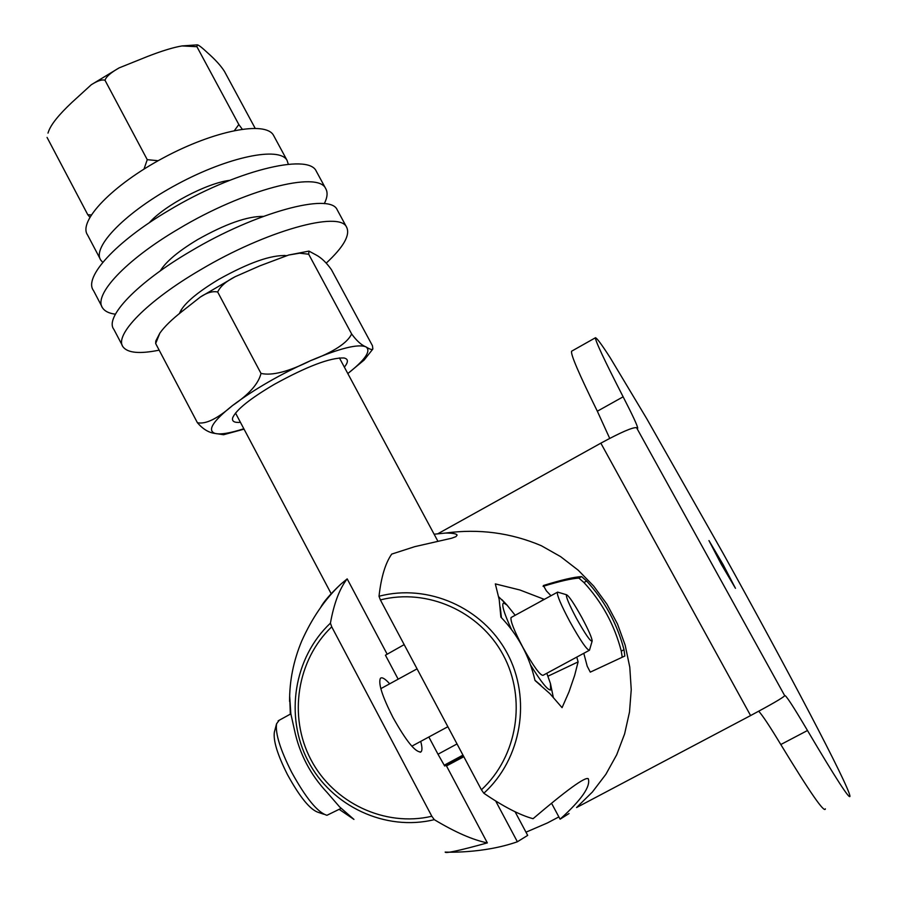 <?xml version="1.0" encoding="UTF-8"?>
<svg xmlns="http://www.w3.org/2000/svg" width="897" height="897" viewBox="0 0 897 897"><rect width="100%" height="100%" fill="white"/><g stroke="black" fill="none" stroke-linecap="round" stroke-linejoin="round"><path stroke-width="1.35" d="M255.129 128.249L224.452 71.39C220.875 65.75 215.19 59.494 207.398 52.643C202.004 47.586 198.652 44.985 197.318 44.861L196.903 46.689L182.001 45.938C173.345 47.395 161.909 50.894 147.669 56.421L119.066 67.914C110.779 72.635 106.093 76.75 105.005 80.27C102.09 79.272 97.515 80.764 91.27 84.755L71.951 102.393C58.821 114.715 51.006 124.448 48.505 131.59L47.989 133.104M105.005 80.27L147.254 159.677L158.164 160.72M196.903 46.689L238.826 124.526L242.224 129.134M234.498 130.469L238.826 124.526M144.002 169.085L147.254 159.677M100.06 258.706L87.581 235.003C77.781 221.402 112.271 185.141 163.456 157.816C214.529 130.312 265.658 120.658 273.518 135.312L273.955 136.131M47.059 137.42L87.794 214.731L91.214 214.966M89.857 217.197L87.794 214.731M240.452 422.352C234.173 422.857 231.617 421.265 232.76 417.565C236.416 409.604 250.274 398.526 274.359 384.331C306.998 366.357 330.186 357.567 343.899 357.97C348.384 358.867 348.541 361.928 344.37 367.165M398.156 679.175L385.43 655.191L404.177 644.629M434.114 534.208L445.585 533.053C452.817 533.076 456.651 533.771 457.1 535.128L455.956 536.63L451.707 538.211L414.762 546.654L391.709 554.099C385.385 563.103 381.147 577.152 379.016 596.27C427.622 583.342 482.642 607.347 507.074 652.994C531.73 698.494 521.74 758.884 483.819 793.228C503.329 806.549 519.744 815.048 533.053 818.703C566.59 790.145 584.99 776.802 588.253 778.674C590.888 786.355 581.503 799.855 560.087 819.196L552.081 804.239M560.087 819.196L569.034 813.545M438.061 533.637L600.844 443.163C620.982 432.253 632.89 427.095 636.556 427.69L784.662 695.601C785.514 694.491 793.116 706.13 807.491 730.517C835.869 778.529 850.031 800.393 849.964 796.121C848.54 785.155 786.265 666.998 723.027 553.18L646.737 418.686L610.252 357.836C601.965 344.919 597.043 338.225 595.496 337.732C594.89 339.985 604.107 359.675 623.135 396.81C632.867 415.715 637.722 426.21 637.722 428.295L636.556 427.69M515.069 811.74L527.683 835.387L517.378 841.767C482.642 854.045 443.858 852.105 445.181 852.072C445.215 853.675 459.264 850.625 487.351 842.9C472.842 839.962 455.16 832.214 434.283 819.656L431.827 816.259C384.746 827.337 333.325 802.804 310.833 759.512C288.128 716.322 296.929 659.99 331.722 626.835L431.827 816.259M495.671 800.999L517.378 841.767M558.865 816.898L547.484 822.919L525.978 832.192M600.844 443.163L750.587 715.571L576.58 807.535L592.401 792.006L605.867 774.313L616.688 754.803L624.615 733.903L629.503 712.016L631.241 689.636L629.784 667.2L625.175 645.19L617.517 624.065L606.977 604.253L593.769 586.178L578.195 570.189L560.58 556.611L541.295 545.701C510.785 532.762 478.886 528.546 445.585 533.053M576.782 657.086L578.105 661.896L574.663 675.363L569.001 691.867L562.06 707.666L549.895 693.639L535.004 680.487C529.398 656.088 518.029 634.964 500.874 617.102L499.203 599.577L495.323 583.891L519.912 589.991L544.311 599.375M550.971 595.731L546.408 590.899L543.369 585.528C561.41 579.933 574.147 576.962 581.615 576.603L586.638 581.043C604.69 600.777 617.147 623.662 624.009 649.686L624.839 656.021L590.293 672.133L587.21 666.191L583.79 653.296M379.016 596.27L380.384 599.914C427.174 587.916 479.794 611.216 503.195 654.967C526.819 698.584 517.524 756.496 481.42 789.786L380.384 599.914M481.42 789.786L483.819 793.228M463.379 755.891L444.609 765.892M444.239 765.208L462.964 755.117M428.844 736.998L437.994 754.231L457.022 743.938M437.994 754.231L444.677 766.016L446.145 765.287L487.351 842.9M446.493 765.937L463.805 756.709M331.722 626.835L330.421 623.157C333.987 603.367 339.571 588.6 347.184 578.868L387.168 654.193M389.679 683.806C385.082 678.693 381.999 676.865 380.406 678.323C378.108 683.391 382.29 696.42 392.953 717.421C406.263 741.247 415.614 752.74 420.996 751.877C422.341 750.61 422.24 747.111 420.727 741.393M434.283 819.656C385.318 831.62 331.565 806.257 308.12 761.116C284.461 716.064 293.913 657.389 330.421 623.157M347.184 578.868L340.77 584.205C330.163 594.218 323.458 601.965 320.666 607.437M290.336 714.147L289.72 696.834L290.841 713.754L294.44 729.923C299.508 753.906 310.463 774.829 327.282 792.679L339.593 806.885L353.945 819.398L339.223 809.386M750.587 715.571C771.095 704.616 782.453 698.034 784.628 695.837M723.184 564.718L735.462 588.32L721.199 564.112L708.955 540.577L723.184 564.718M572.129 350.918L571.624 351.198C570.346 353.822 578.924 373.825 597.335 411.218L609.713 438.398M758.716 711.22C762.461 715.257 769.828 726.357 780.805 744.532C809.744 792.118 824.601 813.568 825.386 808.859M341.107 808.365L326.945 815.295C317.616 812.48 305.81 798.05 291.525 772.003C280.2 749.488 275.211 733.41 276.568 723.767L279.247 720.235M274.471 731.739L274.359 732.143C273.159 740.687 277.509 754.803 287.421 774.526C299.912 797.31 310.295 809.957 318.57 812.469L323.783 814.229M463.043 755.263L444.329 765.365M444.508 765.713L463.323 755.779M539.635 601.932L544.143 599.185M547.966 676.192L578.105 661.896M501.434 617.685L500.223 607.09M498.698 596.797L507.085 605.139M546.811 673.277L550.455 683.559L553.258 697.137M540.846 685.252L534.96 680.296M550.455 683.559L550.601 689.984C547.686 690.174 541.003 681.855 530.576 665.025M511.458 629.447C503.811 612.673 501.221 603.849 503.688 602.963L507.018 605.083L515.181 615.275M589.161 650.403L543.044 675.318C540.117 675.519 533.379 666.168 522.828 647.264C514.138 630.703 510.225 620.791 511.066 617.528L511.425 617.338M558.169 592.267L557.351 592.255C556.914 595.305 561.096 605.116 569.898 621.699C580.471 640.682 587.008 650.19 589.475 650.224L592.087 641.265M566.545 594.756C568.967 595.944 574.102 603.58 581.929 617.685C588.477 629.952 591.897 637.711 592.166 640.985C590.708 642.028 585.483 634.504 576.479 618.414C568.978 604.253 565.659 596.359 566.545 594.756L557.598 592.098M622.204 657.153L621.285 651.155C614.535 625.074 602.089 602.19 583.936 582.523L578.868 578.105C571.692 578.487 559.762 581.234 543.077 586.346M261.005 373.421C272.083 375.921 288.599 371.672 310.575 360.661C333.583 351.96 347.285 343.069 351.646 333.964C356.67 340.849 361.457 345.154 366.032 346.915C369.844 349.337 372.12 350.032 372.849 348.989L372.468 345.749L331.397 269.616C326.609 262.866 321.687 258.078 316.619 255.253L308.972 251.104L308.68 254.21L299.598 253.201L288.632 255.04L259.816 265.86L235.171 276.691C226.078 281.31 220.247 286.423 217.679 292.018C212.724 290.931 206.927 292.613 200.311 297.053L182.472 311.102C171.977 319.287 164.443 326.62 159.868 333.112L155.663 343.517L197.396 422.711C205.626 424.494 217.321 418.787 232.48 405.579C249.007 394.456 258.515 383.737 261.005 373.421L217.679 292.018M308.68 254.21L351.646 333.964M155.663 343.517L155.775 341.062L159.868 333.112M244.051 429.147L223.532 434.731L215.168 433.453C208.866 432.746 202.946 429.17 197.396 422.711M372.715 349.213L364.137 360.045L347.812 373.567C365.225 359.753 371.302 350.884 366.032 346.915C358.352 343.629 339.862 348.215 310.575 360.661C280.391 374.172 254.356 389.152 232.48 405.579C212.679 421.321 206.904 430.616 215.168 433.453C220.651 434.731 230.204 433.161 243.827 428.744M288.329 164.286L287.04 160.339C279.528 146.312 228.634 156.571 177.483 184.12C126.219 211.49 91.359 247.202 100.834 260.186L102.785 262.35M149.216 222.815C164.454 205.447 206.635 183.167 229.587 180.353M316.697 171.977L316.249 171.148C308.344 152.613 233.904 171.125 168.916 210.358C115.601 241.708 83.264 277.565 93.512 290.583L101.798 306.382M324.288 203.664C327.45 197.418 327.91 192.373 325.678 188.549C318.076 170.576 243.861 189.659 178.738 228.825C125.333 260.13 92.705 295.55 102.707 308.108C104.949 311.371 109.187 313.401 115.41 314.185M160.294 270.894C165.889 261.655 178.301 251.25 197.508 239.667C225.371 223.958 247.314 216.199 263.337 216.39M337.541 210.436L337.126 209.674C329.905 192.395 255.948 212.174 190.669 251.25C137.14 282.51 104.164 317.392 113.874 329.378L122.284 345.39M326.25 263.101C343.663 246.944 350.447 234.969 346.59 227.154C339.683 210.447 265.949 230.798 200.536 269.806C146.906 301.033 113.65 335.467 123.113 346.982C127.834 353.014 139.854 354.08 159.161 350.155M179.355 313.703C182.775 304.621 195.882 293.196 218.689 279.427C248.884 262.586 271.511 254.658 286.547 255.634M623.135 396.81L597.335 411.218M807.491 730.517L780.805 744.532M581.615 576.603L578.868 578.105M624.009 649.686L621.285 651.155M586.638 581.043L583.936 582.523M91.27 84.755L119.066 67.914M197.318 44.861L182.001 45.938M181.015 310.093L181.833 311.629M284.338 255.387L284.753 256.172M235.519 413.046L331.15 593.646M339.402 357.903L437.927 541.295M340.77 584.205C325.017 599.106 311.977 618.089 301.672 641.142C293.487 660.82 289.462 680.924 289.596 701.454M571.624 351.198L595.496 337.732M290.852 713.866L278.137 720.84M274.359 732.143L276.568 723.767M420.144 752.247L420.996 751.877M447.861 726.727L411.824 746.192M417.071 668.859L380.833 688.649M507.018 605.083L501.883 599.611M557.351 592.255L511.066 617.528M200.311 297.053L235.171 276.691M308.972 251.104L288.632 255.04M273.518 135.312L287.04 160.339M316.249 171.148L325.678 188.549M337.126 209.674L346.59 227.154"/></g></svg>
